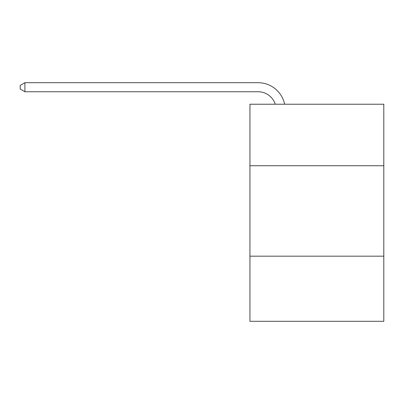 <?xml version="1.0" encoding="UTF-8"?>
<svg xmlns="http://www.w3.org/2000/svg" width="404" height="404" viewBox="0 0 404 404"><rect width="100%" height="100%" fill="white"/><g stroke="black" fill="none" stroke-linecap="round" stroke-linejoin="round"><path stroke-width="0.61" d="M383.8 165.731L383.8 104.227L249.94 104.227L249.94 165.731L383.8 165.731L383.8 321.301L249.94 321.301L249.94 165.731M383.8 256.176L249.94 256.176M258.075 91.743A18.089 18.089 0 0 1 275.276 104.227A18.089 18.089 0 0 0 258.075 91.743A18.089 18.089 0 0 1 275.276 104.227A18.089 18.089 0 0 0 258.075 91.743A18.089 18.089 0 0 1 275.276 104.227A18.089 18.089 0 0 0 258.075 91.743A18.089 18.089 0 0 1 275.276 104.227A18.089 18.089 0 0 0 258.075 91.743A18.089 18.089 0 0 1 275.276 104.227A18.089 18.089 0 0 0 258.075 91.743A18.089 18.089 0 0 1 275.276 104.227A18.089 18.089 0 0 0 258.075 91.743A18.089 18.089 0 0 1 275.276 104.227A18.089 18.089 0 0 0 258.075 91.743A18.089 18.089 0 0 1 275.276 104.227A18.089 18.089 0 0 0 258.075 91.743L24.902 91.743L20.2 89.032L20.2 85.411L24.902 82.699L258.075 82.699A27.134 27.134 0 0 1 284.628 104.227M24.902 91.743L24.902 82.699L258.075 82.699"/></g></svg>
